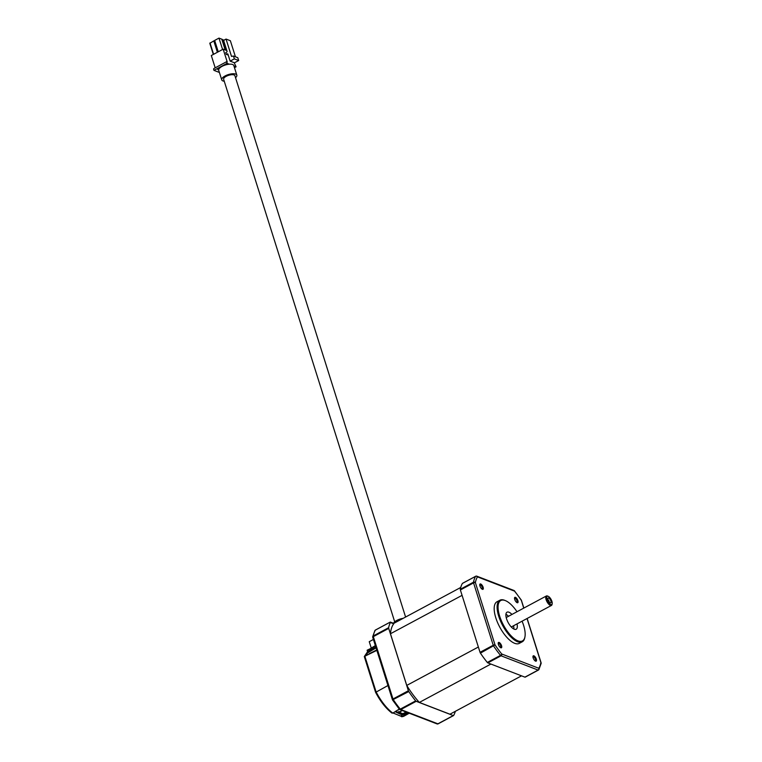 <?xml version="1.0" encoding="UTF-8"?>
<svg xmlns="http://www.w3.org/2000/svg" width="762" height="762" viewBox="0 0 762 762"><rect width="100%" height="100%" fill="white"/><g stroke="black" fill="none" stroke-linecap="round" stroke-linejoin="round"><path stroke-width="1.14" d="M498.396 644.509A3.029 1.219 -118.2 0 1 498.215 642.976A3.029 1.219 -118.2 0 1 499.71 642.814A3.029 1.219 -118.2 0 1 501.558 645.728A3.029 1.219 -118.2 0 1 500.786 647.767A3.029 1.219 -118.2 0 1 498.396 644.509M500.367 647.529A2.343 0.943 61.8 0 0 500.539 647.481A2.343 0.943 61.8 0 0 500.653 645.881A2.343 0.943 61.8 0 0 498.319 643.347A2.343 0.943 61.8 0 0 498.186 643.461M533.152 657.892A3.029 1.219 -118.2 0 1 532.971 656.358A3.029 1.219 -118.2 0 1 534.467 656.187A3.029 1.219 -118.2 0 1 536.315 659.101A3.029 1.219 -118.2 0 1 535.543 661.14A3.029 1.219 -118.2 0 1 533.152 657.892M535.124 660.902A2.343 0.943 61.8 0 0 535.286 660.854A2.343 0.943 61.8 0 0 535.41 659.263A2.343 0.943 61.8 0 0 533.076 656.72A2.343 0.943 61.8 0 0 532.943 656.834M479.965 586.045A3.029 1.219 -118.2 0 1 479.784 584.521A3.029 1.219 -118.2 0 1 481.279 584.349A3.029 1.219 -118.2 0 1 483.127 587.264A3.029 1.219 -118.2 0 1 482.356 589.302A3.029 1.219 -118.2 0 1 479.965 586.045M481.936 589.064A2.343 0.943 61.8 0 0 482.098 589.016A2.343 0.943 61.8 0 0 482.222 587.426A2.343 0.943 61.8 0 0 479.889 584.883A2.343 0.943 61.8 0 0 479.755 584.997M514.721 599.427A3.029 1.219 -118.2 0 1 514.541 597.894A3.029 1.219 -118.2 0 1 516.036 597.722A3.029 1.219 -118.2 0 1 517.884 600.637A3.029 1.219 -118.2 0 1 517.112 602.685A3.029 1.219 -118.2 0 1 514.721 599.427M516.693 602.437A2.343 0.943 61.8 0 0 516.855 602.39A2.343 0.943 61.8 0 0 516.979 600.799A2.343 0.943 61.8 0 0 514.645 598.265A2.343 0.943 61.8 0 0 514.512 598.37M548.04 599.865A2.724 1.095 -118.2 0 1 547.878 598.484A2.724 1.095 -118.2 0 1 549.221 598.332A2.724 1.095 -118.2 0 1 550.888 600.961A2.724 1.095 -118.2 0 1 550.193 602.799A2.724 1.095 -118.2 0 1 548.04 599.865M549.154 601.942A1.362 0.552 61.8 0 0 549.078 601.275A1.362 0.552 61.8 0 0 548.021 599.818M547.011 599.475A4.686 1.886 61.8 0 0 549.878 603.99A4.686 1.886 61.8 0 0 552.183 603.723A4.686 1.886 61.8 0 0 551.907 601.351A4.686 1.886 61.8 0 0 548.211 596.313A4.686 1.886 61.8 0 0 547.011 599.475M552.183 603.723L552.031 604.504A5.363 2.162 -118.2 0 1 551.45 605.438A5.363 2.162 -118.2 0 1 546.106 599.627A5.363 2.162 -118.2 0 1 546.373 595.979A5.363 2.162 -118.2 0 1 547.478 596.017L548.211 596.313M516.998 611.734A22.927 9.249 61.8 0 0 505.482 600.656A22.927 9.249 61.8 0 0 499.634 616.106A22.927 9.249 61.8 0 0 513.636 638.194A22.927 9.249 61.8 0 0 524.932 636.918A22.927 9.249 61.8 0 0 523.589 625.326A22.927 9.249 61.8 0 0 522.075 621.192M524.932 636.918L524.78 637.689A23.603 9.525 -118.2 0 1 522.218 641.814A23.603 9.525 -118.2 0 1 498.729 616.258A23.603 9.525 -118.2 0 1 499.901 600.208A23.603 9.525 -118.2 0 1 504.749 600.351L505.482 600.656M499.901 600.208L496.976 601.77A23.603 9.525 61.8 0 0 495.805 617.83A23.603 9.525 61.8 0 0 519.293 643.376L522.218 641.814M511.94 614.448A9.677 3.905 61.8 0 0 507.035 612.181A9.677 3.905 61.8 0 0 506.549 618.763A9.677 3.905 61.8 0 0 516.188 629.241A9.677 3.905 61.8 0 0 517.007 623.907M505.92 614.277A9.677 3.905 -118.2 0 1 508.464 616.315M487.861 662.883L524.923 677.142L538.115 670.074L501.044 655.806L487.861 662.883A1.362 0.552 -118.2 0 1 487.328 662.445A57.788 23.317 -118.2 0 1 480.431 653.129A1.362 0.552 -118.2 0 1 480.031 652.31L460.372 589.959A1.362 0.552 -118.2 0 1 460.296 589.274A57.788 23.317 -118.2 0 1 462.41 583.425A1.362 0.552 -118.2 0 1 462.505 583.33A1.362 0.552 -118.2 0 1 462.648 583.301M513.54 625.764A9.677 3.905 -118.2 0 1 513.826 629.012M521.522 675.837L449.951 714.213L419.348 702.431L490.909 664.054M478.365 647.014L406.746 685.419A53.864 21.736 61.8 0 0 419.348 702.431M462.077 595.351L390.458 633.755L406.746 685.419M460.734 587.464L393.763 623.383M372.751 637.175A1.362 1.124 11.5 0 1 373.256 635.956L388.639 627.697A57.788 23.317 -118.2 0 1 390.382 622.525L393.716 623.811A53.864 21.736 61.8 0 0 390.458 633.755M538.248 670.103L525.285 677.056A1.362 0.552 -118.2 0 1 525.189 677.151A1.362 0.552 -118.2 0 1 524.923 677.142M388.639 627.697A1.362 0.552 61.8 0 0 388.715 628.393L373.332 636.641L392.992 698.992L408.375 690.743L388.715 628.393M408.375 690.743A1.362 0.552 61.8 0 0 408.775 691.553L392.601 699.859A1.362 0.533 -17.5 0 1 392.401 699.678A1.362 0.533 -17.5 0 1 392.992 698.992A1.362 0.552 -118.2 0 0 393.382 699.802A57.788 23.317 61.8 0 0 400.288 709.117L415.671 700.869A57.788 23.317 -118.2 0 1 408.775 691.553M415.671 700.869A1.362 0.552 61.8 0 0 416.204 701.307L453.266 715.575A1.362 0.552 61.8 0 0 453.533 715.575A1.362 0.552 61.8 0 0 453.628 715.48A57.788 23.317 -118.2 0 0 455.343 711.327M390.344 622.068L375.371 630.107A1.362 1.21 -149.6 0 0 374.933 630.517L372.713 636.651A1.362 1.362 0 0 0 372.742 637.327A1.362 0.533 162.5 0 1 373.332 636.641A1.362 0.552 -118.2 0 1 373.256 635.956A57.788 23.317 61.8 0 1 375.371 630.107A1.362 0.552 -118.2 0 1 375.466 630.012A1.362 0.552 -118.2 0 1 375.599 629.983M399.336 708.955A1.362 0.543 -39.3 0 0 399.383 709.222A1.362 0.543 -39.3 0 0 400.288 709.117A1.362 0.552 -118.2 0 0 400.812 709.555L437.883 723.824L453.266 715.575M460.296 589.274L473.488 582.197A1.362 1.124 11.5 0 1 475.374 582.578L495.033 644.919L480.431 653.129M487.328 662.445L500.51 655.368A1.362 0.543 -39.3 0 0 501.767 654.015L538.829 668.284A1.362 1.21 30.4 0 1 538.477 669.979A1.362 0.552 61.8 0 1 538.382 670.074A1.362 1.362 0 0 0 538.905 669.56L541.134 663.435A1.362 1.124 -168.5 0 0 540.896 662.578L527.018 618.544M514.321 590.779A1.362 0.543 140.7 0 1 514.464 590.855A1.362 0.543 140.7 0 1 514.512 591.131L477.441 576.863A1.362 1.21 -149.6 0 0 475.602 576.348L462.41 583.425M523.732 608.124L521.275 600.056L514.464 590.855A1.362 1.362 0 0 0 513.902 590.455L476.831 576.186A1.362 1.133 111.1 0 1 477.441 576.863A56.426 22.774 61.8 0 0 475.374 582.578A1.362 0.533 162.5 0 0 473.564 582.892L460.372 589.959M394.706 621.84L223.637 79.286A5.915 2.296 -17.5 0 1 226.19 76.324A5.915 2.296 -17.5 0 1 234.925 75.733L405.594 617.039M235.534 77.676A7.906 3.067 162.5 0 0 236.82 75.133A7.906 3.067 162.5 0 0 235.658 74.095A7.906 3.067 162.5 0 0 226.685 75.19A7.906 3.067 162.5 0 0 221.742 79.886A7.906 3.067 162.5 0 0 222.904 80.934A7.906 3.067 162.5 0 0 224.257 81.229M236.82 75.133L233.801 65.551A7.906 3.067 162.5 0 0 232.639 64.513A7.906 3.067 162.5 0 0 229.305 64.199L227.057 63.332L226.552 61.732L214.008 68.466A0.686 0.562 -68.9 0 0 213.646 69.352L213.96 70.361L219.399 72.457M215.189 67.828L211.312 55.531L223.18 49.159L226.809 50.559M223.18 49.159L227.228 61.989L226.552 61.732M234.467 67.675L236.087 66.808L234.201 62.694M227.952 54.159L226.295 54.369L228.257 55.121M221.923 39.624L224.152 40.091L223.79 40.977L227.038 51.264A0.686 0.562 111.1 0 1 226.676 52.159L225.752 52.654L226.295 54.369M236.087 66.808L233.934 65.98M227.057 63.332L213.96 70.361M229.305 64.199A7.906 3.067 162.5 0 0 218.942 68.999L217.789 69.618L218.665 69.952A7.906 3.067 162.5 0 0 218.723 70.304L221.742 79.886M218.942 68.999A7.906 3.067 162.5 0 0 218.665 69.952M224.152 40.081L226.047 39.072L230.372 40.729L235.439 56.798M230.143 61.131L234.477 62.798L238.677 60.541L237.782 57.702L233.458 56.036L234.353 58.874L230.143 61.131L227.952 54.178A0.686 0.562 111.1 0 0 227.219 53.873M233.458 56.036L231.505 56.388L226.047 39.072M238.677 60.541L234.353 58.874M213.322 54.445L209.817 43.339L213.789 40.881L217.38 52.273M210.007 42.91L213.598 54.302M213.789 40.881L214.941 41.329M218.246 51.806L214.655 40.424L218.98 38.1L222.571 49.492M218.98 38.1L221.79 39.176L225.171 49.93M222.342 39.395L225.733 50.14M393.535 623.287A7.906 3.067 -17.5 0 1 403.098 618.373M395.726 711.175L400.593 713.794L404.574 714.585L408.337 712.861M403.279 714.042A32.69 13.192 -118.2 0 1 401.307 713.461A32.69 13.192 -118.2 0 1 398.793 712.241L402.307 710.546M399.421 709.27L396.85 710.594M375.409 645.785L370.542 648.995M370.437 648.843A42.301 17.069 -118.2 0 0 368.818 651.243L375.799 647.024M403.565 713.87L407.232 712.441M375.352 645.585L370.618 648.481A42.253 17.05 61.8 0 0 367.627 652.92L376.838 647.424M376.723 649.957L369.065 653.796M367.57 654.539L366.665 654.996L366.836 653.996L370.465 648.586M403.641 714.099A32.69 13.192 -118.2 0 1 403.346 714.051L403.422 713.28L403.327 714.061L399.393 712.546L401.564 710.898M367.627 652.92L366.836 653.996M370.618 648.481L370.113 649.348M404.574 714.585L400.564 714.28L395.145 711.679M399.259 709.07L392.821 713.137L391.687 712.661M375.695 692.325L387.944 685.524M408.746 713.022L401.669 716.775L404.346 715.966A33.252 13.421 -118.2 0 1 402.022 716.671L393.059 712.984M364.598 656.12L367.589 651.681L367.122 650.205L370.38 648.653M364.379 656.444L376.857 650.367M400.726 715.937L402.86 714.699M369.513 650.824L370.532 649.034L373.199 648.595M370.427 649.014L369.294 651.681M405.66 711.832L403.327 713.899L399.736 712.518M398.717 711.47L399.393 712.546M373.418 639.451L369.246 641.69L371.265 648.091M480.031 652.31L493.224 645.243L473.564 582.892A1.362 0.552 61.8 0 1 473.488 582.197A57.788 23.317 -118.2 0 1 475.602 576.348A1.362 0.552 61.8 0 1 475.698 576.253A1.362 0.552 61.8 0 1 475.907 576.234M500.51 655.368A57.788 23.317 -118.2 0 1 493.614 646.052A1.362 0.552 61.8 0 1 493.224 645.243A1.362 0.533 -17.5 0 1 495.033 644.919A56.426 22.774 61.8 0 0 501.767 654.015A1.362 1.133 111.1 0 1 501.044 655.806A1.362 0.552 61.8 0 1 500.51 655.368M521.379 600.666A1.362 0.533 162.5 0 0 521.446 600.408A1.362 0.533 162.5 0 0 521.246 600.227A56.426 22.774 61.8 0 0 514.512 591.131A1.362 1.133 -68.9 0 0 513.902 590.455M525.189 677.151L538.382 670.074A1.362 0.552 61.8 0 1 538.115 670.074A1.362 1.133 -68.9 0 0 538.829 668.284A56.426 22.774 61.8 0 0 540.896 662.578A1.362 0.533 -17.5 0 1 541.096 662.759A1.362 0.533 -17.5 0 1 541.096 662.911M416.204 701.307L400.812 709.555A1.362 1.133 111.1 0 1 399.517 709.308M453.4 715.604L438.245 723.729A1.362 0.552 -118.2 0 1 438.15 723.833A1.362 0.552 -118.2 0 1 437.883 723.824A1.362 1.133 -68.9 0 1 437.017 723.9L399.945 709.632A1.362 1.362 0 0 1 399.383 709.222L392.573 700.03A1.362 1.362 0 0 1 392.401 699.678L372.742 637.327M476.06 576.215A1.362 1.133 111.1 0 1 476.831 576.186A1.362 1.362 0 0 0 475.698 576.253L462.505 583.33M392.83 713.127A33.252 13.421 -118.2 0 1 376.066 691.82L364.779 656.006M511.283 626.974L551.45 605.438M506.206 617.525L546.373 595.979M541.134 663.435A1.362 1.362 0 0 0 541.096 662.759L527.142 618.477M523.856 608.057L521.446 600.408A1.362 1.362 0 0 0 521.275 600.056M393.849 623.411L390.392 622.087M374.933 630.517A1.362 1.362 0 0 1 375.466 630.012L390.22 622.097M437.017 723.9A1.362 1.362 0 0 0 438.15 723.833L453.533 715.575M392.001 713.127C385.896 708.431 380.409 701.478 375.561 692.267L364.303 656.558M409.251 713.213L404.346 715.966M370.494 649.005L373.285 648.548M403.403 714.013L405.813 711.889"/></g></svg>
